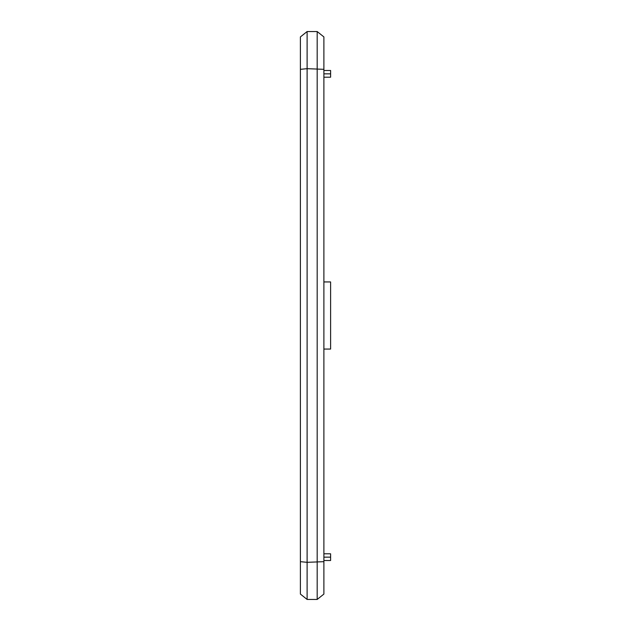 <?xml version="1.0" encoding="UTF-8"?>
<svg xmlns="http://www.w3.org/2000/svg" width="631" height="631" viewBox="0 0 631 631"><rect width="100%" height="100%" fill="white"/><g stroke="black" fill="none" stroke-linecap="round" stroke-linejoin="round"><path stroke-width="0.95" d="M323.892 553.805L330.605 553.805L330.605 560.517L323.892 560.517M323.892 70.483L330.605 70.483L330.605 77.195L323.892 77.195M300.395 36.921L307.108 31.55L307.108 599.45L300.395 594.079L300.395 36.921L307.108 31.55L317.18 31.55L323.892 36.921L323.892 594.079L317.18 599.45L317.18 31.55M300.395 594.079L307.108 599.45L317.18 599.45L307.108 599.45M323.892 349.061L330.605 349.061L330.605 281.939L323.892 281.939M323.892 557.157L330.605 557.157M323.892 73.843L330.605 73.843M300.395 69.331L307.108 68.676L323.892 69.331M300.395 561.669L307.108 562.324L323.892 561.669"/></g></svg>

